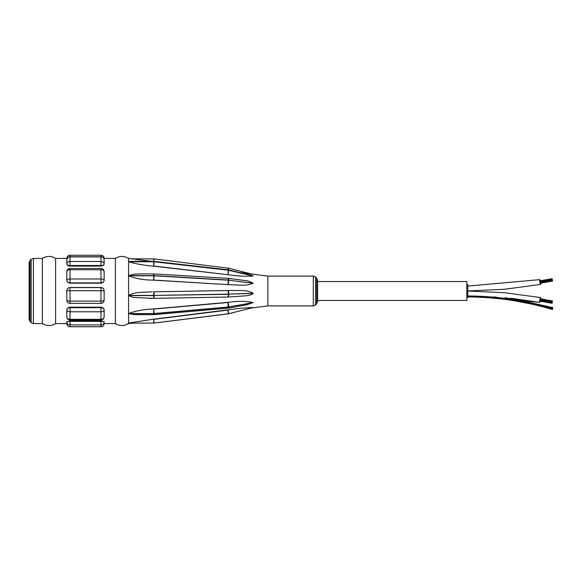 <?xml version="1.0" encoding="UTF-8"?>
<svg xmlns="http://www.w3.org/2000/svg" width="582" height="582" viewBox="0 0 582 582"><rect width="100%" height="100%" fill="white"/><g stroke="black" fill="none" stroke-linecap="round" stroke-linejoin="round"><path stroke-width="0.87" d="M228.02 297.046A3.186 0.786 -92 0 0 228.057 297.053L247.095 295.714L251.169 294.783L252.806 293.939L253.054 293.153C246.703 289.429 237.245 290.818 230.043 290.447L227.94 290.52A3.186 0.4 89 0 1 228.34 294.106L228.34 294.31A3.186 0.4 89 0 1 227.999 297.053A3.186 3.186 0 0 0 228.057 297.053A3.186 0.786 -92 0 0 228.741 294.296A3.186 0.444 180 0 1 228.34 294.31L154.092 295.416A3.186 0.4 -91 0 0 153.692 291.822L230.043 290.447M253.054 283.194L228.741 280.248A3.186 1.499 180 0 0 228.34 280.211L227.94 284.511A3.186 0.698 -83.1 0 0 228.741 280.248L253.054 283.259C246.703 286.38 237.245 284.751 230.043 284.765L152.251 280.08C143.71 280.095 135.817 278.669 128.578 275.817L128.578 323.577L131.99 323.148M128.578 295.372C135.3 291.48 144.234 292.477 152.251 291.822M152.251 298.326L133.198 297.431L128.578 295.663M253.054 283.019L247.808 280.91L228.326 278.363A3.186 3.186 0 0 0 228.129 278.342L228.34 280.211L154.092 275.788L153.881 273.918A3.186 3.186 0 0 0 153.692 273.911L153.692 275.599A3.186 1.499 -0 0 1 154.092 275.613L228.34 280.037A3.186 1.499 180 0 1 228.741 280.073A3.186 0.698 -83.1 0 0 228.326 278.363M253.054 275.941L228.741 270.31A3.186 2.859 180 0 0 228.34 270.237L227.94 274.471L228.741 270.223L253.054 275.977C245.808 276.523 238.14 276.188 230.043 274.959L152.251 266.01C143.71 265.29 135.817 263.872 128.578 261.776L128.578 275.817M128.578 275.562L134.5 274.1L141.724 273.911M253.054 275.853L228.661 269.888A3.186 3.186 0 0 0 228.304 269.83L228.34 270.237L154.092 261.776L154.048 261.362A3.186 3.186 0 0 0 153.692 261.347L153.692 261.667A3.186 2.859 -0 0 1 154.092 261.689L228.34 270.15A3.186 2.859 180 0 1 228.741 270.223L228.661 269.888M151.647 261.347L128.578 258.423L128.578 261.776M128.578 261.645L131.394 261.347M252.784 274.326L240.286 272.587M228.726 313.778L253.054 307.514C245.808 307.733 238.14 308.424 230.043 309.573L227.94 310.104L228.34 313.851A3.186 3.186 0 0 0 228.726 313.778L228.741 313.727A3.186 3.136 180 0 1 228.34 313.807L154.092 323.075L153.692 319.373L152.251 319.373L230.043 309.573M128.578 323.061L152.251 319.373M128.957 323.148L128.578 323.105M128.913 323.148L153.692 323.068A3.186 3.136 0 0 0 154.092 323.039L228.34 313.771A3.186 3.136 180 0 0 228.741 313.698L227.94 310.104L153.692 319.373L153.692 323.068A3.186 3.136 0 0 0 154.092 323.075L228.34 313.851M228.508 308.082L246.877 304.793L253.054 302.538C245.808 301.076 238.14 300.945 230.043 302.138L227.94 302.509L228.224 308.118A3.186 3.186 0 0 0 228.508 308.082A3.186 0.575 -100.1 0 0 228.741 307.085A3.186 2.212 180 0 1 228.34 307.136L154.092 313.676L153.692 309.049L152.251 309.049L230.043 302.138M128.578 313.516L128.578 313.516C135.817 310.868 143.71 309.377 152.251 309.049M253.054 302.735L228.741 306.94A3.186 0.575 -100.1 0 0 227.94 302.509L153.692 309.049L153.692 314.666L135.548 314.666L128.578 313.727M313.291 276.079L267.858 276.079L267.858 305.921L313.291 305.921L315.546 304.99L315.546 277.01L313.291 276.079L313.291 305.921M316.666 303.869L317.597 301.622L317.597 280.378L316.666 278.131L316.666 303.869L315.546 304.99M42.399 258.423L42.399 323.577L33.4 323.577L33.4 258.423L42.399 258.423C46.8 255.774 51.194 255.774 55.596 258.423L55.596 323.577L66.835 323.577M30.031 260.474L29.1 262.722L29.1 319.278L30.031 321.526L30.031 260.474L31.152 259.354L31.152 322.646L33.4 323.577M70.022 320.726L70.022 321.351A3.186 0.553 180 0 0 66.835 321.904L66.835 323.57A3.186 3.179 -0 0 0 70.022 326.749L70.022 324.923L100.962 324.923L100.962 326.749A3.186 3.179 -0 0 0 104.142 323.57L104.142 321.904A3.186 3.019 180 0 1 100.962 324.923L100.962 321.351L70.022 321.351L70.022 324.923A3.186 3.019 180 0 1 66.835 321.904L70.022 320.726L100.962 320.726L104.142 321.904A3.186 0.553 180 0 0 100.962 321.351L100.962 320.726M100.962 266.083L100.962 265.508A3.186 1.397 -0 0 0 104.142 264.119L104.142 259.936A3.186 3.034 180 0 0 100.962 256.902L100.962 255.251A3.186 3.179 180 0 1 104.142 258.423A3.186 3.186 0 0 0 100.962 255.251L70.022 255.251L70.022 256.902A3.186 3.034 180 0 0 66.835 259.936L66.835 264.119A3.186 2.626 -0 0 1 70.022 261.493L70.022 265.508L100.962 265.508L100.962 261.493A3.186 2.626 0 0 1 104.142 264.119C103.96 265.261 102.898 265.916 100.962 266.083L70.022 266.083C68.079 265.923 67.017 265.261 66.835 264.119A3.186 1.397 -0 0 0 70.022 265.508L70.022 266.083M66.835 258.423A3.186 3.179 180 0 1 70.022 255.251A3.186 3.186 0 0 0 66.835 258.423A3.186 0.553 0 0 1 67.41 258.117M103.574 258.117A3.186 0.553 0 0 1 104.142 258.423M100.962 283.179L100.962 279.004A3.186 1.069 0 0 1 104.142 280.073C103.96 281.928 102.898 282.961 100.962 283.179L70.022 283.179C68.079 282.961 67.017 281.928 66.835 280.073A3.186 1.069 -0 0 1 70.022 279.004L70.022 282.881L100.962 282.881A3.186 2.808 -0 0 0 104.142 280.073L104.142 271.641A3.186 1.892 180 0 0 100.962 269.75L100.962 268.455L70.022 268.455L70.022 269.75A3.186 1.892 180 0 0 66.835 271.641L66.835 280.073A3.186 2.808 -0 0 0 70.022 282.881L70.022 283.179M70.022 287.501L70.022 287.588A3.186 3.15 180 0 0 66.835 290.738L66.835 300.196A3.186 0.902 -0 0 0 70.022 301.098L70.022 303.382L100.962 303.382A3.186 3.186 0 0 0 104.142 300.196A3.186 3.15 180 0 1 100.962 303.353L100.962 301.098A3.186 0.902 0 0 0 104.142 300.196L104.142 290.738L100.962 290.716L100.962 287.588L70.022 287.588L70.022 290.716L66.835 290.738C67.017 288.788 68.079 287.704 70.022 287.501L100.962 287.501C102.898 287.704 103.96 288.788 104.142 290.738A3.186 3.15 180 0 0 100.962 287.588L100.962 287.501M70.022 307.209L70.022 307.645A3.186 2.292 180 0 0 66.835 309.937L66.835 316.812A3.186 2.524 -0 0 0 70.022 319.336L70.022 319.998L100.962 319.998L100.962 319.336A3.186 2.524 0 0 0 104.142 316.812L104.142 309.937A3.186 1.848 180 0 1 100.962 311.792L100.962 307.645L70.022 307.645L70.022 311.792A3.186 1.848 180 0 1 66.835 309.937C67.017 308.322 68.079 307.405 70.022 307.209L100.962 307.209C102.898 307.405 103.96 308.322 104.142 309.937A3.186 2.292 180 0 0 100.962 307.645L100.962 307.209M128.578 258.423C124.184 255.774 119.783 255.774 115.382 258.423L103.763 258.423M67.214 258.423L55.596 258.423M115.382 258.423L115.382 323.577C119.783 326.226 124.184 326.226 128.578 323.577M552.391 280.589L552.303 280.102L552.34 280.597M467.812 296.383A298.042 298.042 0 0 1 552.507 308.962L552.405 309.304A297.686 297.686 0 0 0 467.812 296.74M552.616 308.584L510.669 299.221L467.812 295.983A298.45 298.45 0 0 1 552.624 308.569L552.667 308.424M540.445 298.777L552.493 300.938L552.092 302.844L552.493 300.938L540.765 298.835A2.437 0.422 -79.8 0 0 540.62 297.562L504.499 292.731L467.812 291.051L504.499 292.731L540.62 297.562A2.437 0.422 -79.8 0 0 539.965 298.995A2.437 0.422 -79.8 0 0 539.587 301.636A2.437 0.422 -79.8 0 0 539.754 302.364L510.509 298.21L552.9 307.645L510.509 298.21M552.282 301.178L552.194 301.665L552.282 301.178L540.227 299.272M540.016 300.923L539.951 300.45L539.9 300.887L551.954 303.055L552.042 302.56L551.954 303.055M540.016 300.217L540.111 299.454L540.023 299.941L540.111 299.454L540.023 299.941L552.071 302.102L552.165 301.614L552.071 302.102M552.165 280.386L552.071 279.898L552.165 280.386L540.111 282.546L540.031 281.855M539.929 280.851L551.983 278.691L552.282 280.473L552.034 279.185M540.125 282.568L540.227 282.983L540.125 282.568M540.183 282.561L540.227 282.983L552.282 280.822L552.194 280.335L552.282 280.822M540.445 283.223L552.493 281.062L552.405 280.575L552.493 281.062L540.765 283.165A2.437 0.422 -100.2 0 1 540.62 284.438A2.437 0.422 -100.2 0 1 539.965 283.005A2.437 0.422 -100.2 0 1 539.587 280.364A2.437 0.422 -100.2 0 1 539.754 279.636A2.437 0.422 -100.2 0 1 540.336 280.779M540.351 283.23L552.405 281.07L552.318 280.582L552.405 281.07M539.9 281.113L540.001 281.543L539.9 281.113L551.954 278.945L552.042 279.44L551.954 278.945M466.822 297.366L467.812 297.366L467.812 284.634L466.822 284.634M317.597 300.45L466.822 300.45L466.822 281.55L317.597 281.55M539.9 300.887L540.001 300.458L539.929 301.149L551.983 303.309L552.071 302.822L551.983 303.309L540.336 301.221A2.437 0.422 -79.8 0 1 539.754 302.364L467.812 295.925M540.351 298.77L552.405 300.93L552.318 301.418L552.405 300.93M552.347 309.5A297.475 297.475 0 0 0 467.812 296.944M552.529 280.8L552.442 280.313L552.529 280.8M552.26 279.775L552.391 280.24L552.303 279.753M552.071 279.884L551.983 279.389L552.071 279.884L540.016 282.044L540.111 282.546M552.405 279.855L552.493 280.357L552.362 279.877M552.165 279.171L552.071 278.683L552.092 279.156M552.282 279.418L552.194 278.923L552.26 279.418M552.078 279.171L551.998 278.691M552.26 302.225L552.391 301.76L552.303 302.247M551.983 302.611L539.929 300.203L552.071 302.116M253.054 293.43L228.741 294.099A3.186 0.444 180 0 1 228.34 294.106L154.092 295.416A3.186 0.444 0 0 1 153.692 295.416L153.692 295.612A3.186 0.444 -0 0 0 154.092 295.612A3.186 0.4 -91 0 1 153.743 298.355L227.999 297.053M253.054 293.233L228.741 294.099A3.186 0.786 -92 0 0 227.94 290.52L153.692 291.822L153.692 295.416L128.578 295.416M128.578 295.612L153.692 295.612L153.692 298.355A3.186 3.186 0 0 0 153.743 298.355A3.186 0.4 -91 0 1 153.692 298.326M128.578 275.599L153.692 275.599L153.692 280.08L230.043 284.765M128.578 275.781L153.692 275.781A3.186 1.499 0 0 1 154.092 275.788L153.692 280.08L152.251 280.08M128.578 261.667L153.692 261.667L153.692 266.01L230.043 274.959M128.578 261.755L153.692 261.755A3.186 2.859 -0 0 1 154.092 261.776L153.692 266.01L152.251 266.01M228.195 269.815L228.726 268.222A3.186 3.186 0 0 0 228.34 268.149L228.071 269.801M228.34 268.193L154.085 258.874A3.186 3.186 0 0 0 153.692 258.852L153.692 261.347L130.812 261.347M153.692 258.903L131.99 258.852M153.706 261.347L154.085 258.874M253.054 307.558L228.741 313.727L253.054 307.522M253.054 302.589L228.741 306.94A3.186 2.212 180 0 1 228.34 306.998L154.092 313.531A3.186 2.212 -0 0 1 153.692 313.545L128.578 313.545M128.578 313.691L153.692 313.691A3.186 2.212 -0 0 0 154.092 313.676L153.968 314.651L228.224 308.118M100.962 326.749L70.022 326.749L100.962 326.749A3.186 3.186 0 0 0 104.142 323.57M100.962 261.493L70.022 261.493L70.022 256.902L100.962 256.902L100.962 261.493M100.962 279.004L70.022 279.004L70.022 269.75L100.962 269.75L100.962 279.004M100.962 301.098L70.022 301.098L70.022 290.716L100.962 290.716L100.962 301.098M100.962 319.336L70.022 319.336L70.022 311.792L100.962 311.792L100.962 319.336M148.817 298.355L153.692 298.355M228.129 278.342L153.881 273.918M140.808 273.911L153.692 273.911M228.304 269.83L154.048 261.362M251.54 274.006L228.726 268.222M153.692 323.148A3.186 3.186 0 0 0 154.085 323.126M316.666 278.131L315.546 277.01M31.152 259.354L33.4 258.423M30.031 321.526L31.152 322.646M66.835 323.57A3.186 3.186 0 0 0 70.022 326.749M100.962 255.251L70.022 255.251M66.835 259.936A3.186 3.186 0 0 1 70.022 256.749L100.962 256.749A3.186 3.186 0 0 1 104.142 259.936M70.022 268.455A3.186 3.186 0 0 0 66.835 271.641M104.142 271.641A3.186 3.186 0 0 0 100.962 268.455M66.835 300.196A3.186 3.186 0 0 0 70 303.382M66.835 316.812A3.186 3.186 0 0 0 70.022 319.998M100.962 319.998A3.186 3.186 0 0 0 104.142 316.812M267.858 276.079L240.271 272.58M267.858 305.921L251.54 307.994M104.142 323.577L115.382 323.577M55.596 323.577C51.194 326.226 46.8 326.226 42.399 323.577M552.74 308.184L493.951 296.805M539.754 279.636L467.812 286.075M540.62 284.438L504.499 289.269L467.812 290.949L504.499 289.269L540.62 284.438M552.842 307.842L505.278 297.693M540.023 282.059L552.071 279.898M539.929 281.55L551.983 279.389M540.111 299.454L552.165 301.614"/></g></svg>
